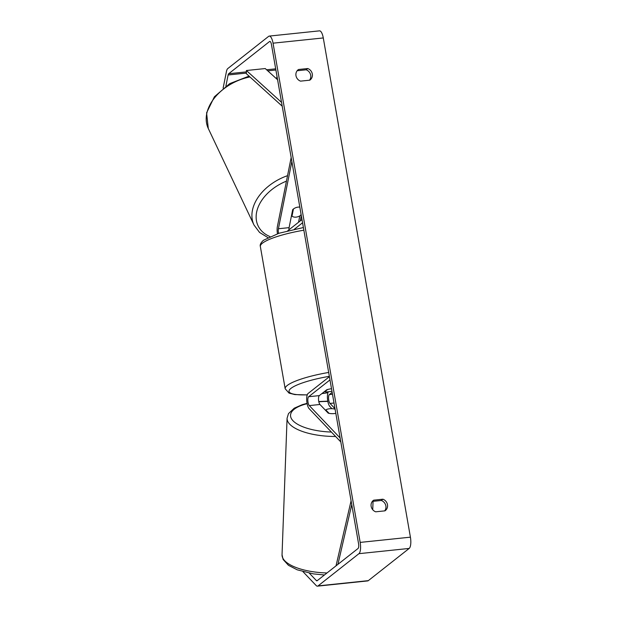 <?xml version="1.0" encoding="UTF-8"?>
<svg xmlns="http://www.w3.org/2000/svg" width="617" height="617" viewBox="0 0 617 617"><rect width="100%" height="100%" fill="white"/><g stroke="black" fill="none" stroke-linecap="round" stroke-linejoin="round"><path stroke-width="0.93" d="M335.162 409.572L334.615 409.002A6.687 2.491 -177.9 0 0 329.563 408.77A6.687 2.491 -177.9 0 0 325.822 409.919L329.1 413.359A6.687 2.491 -177.9 0 0 334.152 413.591A6.687 2.491 -177.9 0 0 335.81 413.313A6.687 2.491 -177.9 0 1 334.152 413.591A6.687 2.491 -177.9 0 1 328.213 413.151L319.961 404.482A4.681 1.55 84 0 1 318.542 399.831A4.681 1.55 84 0 1 319.328 395.613L326.771 389.743A6.687 1.288 -9.9 0 1 331.522 388.718A6.687 1.288 170.1 0 0 327.627 389.497L324.758 391.764A6.687 1.288 170.1 0 0 331.961 391.224M328.414 391.772A8.029 2.653 -96 0 0 327.519 399.261A8.029 2.653 -96 0 0 329.894 406.541L331.946 408.693M332.162 392.373L329.378 394.564A4.681 1.55 -96 0 0 328.591 398.79A4.681 1.55 -96 0 0 330.01 403.433L335.008 408.685M340.121 437.993L309.287 405.593A4.681 1.55 84 0 1 307.86 400.95A4.681 1.55 84 0 1 308.654 396.723L329.987 379.91M340.808 441.942L309.171 408.701A8.029 2.653 84 0 1 306.734 400.734A8.029 2.653 84 0 1 308.091 393.492L329.416 376.678M301.034 214.045L300.795 215.233A6.687 4.604 154.7 0 1 296.114 217.122A6.687 4.604 154.7 0 1 292.003 216.151L293.43 209.001A6.687 4.604 154.7 0 1 298.119 207.111A6.687 4.604 154.7 0 1 299.831 207.127A6.687 4.604 154.7 0 0 298.119 207.111A6.687 4.604 154.7 0 0 292.689 209.633L289.095 227.642A4.681 1.55 -96 0 0 288.941 229.825M291.17 157.512L277.38 226.562A8.029 2.653 -96 0 0 277.465 233.75M291.856 161.461L278.421 228.753A4.681 1.55 -96 0 0 278.552 233.396M287.699 230.812L301.998 219.536M294.309 229.277L302.561 222.776M298.528 222.267L299.8 215.896M300.286 220.886L301.32 215.688M292.003 216.151L291.571 215.24M297.163 70.739L306.148 69.806L307.752 68.533A6.687 6.178 -128.2 0 1 312.31 73.986A6.687 6.178 -128.2 0 1 310.174 79.894A6.687 6.178 -128.2 0 1 309.788 80.179L300.541 81.136A6.687 6.178 -128.2 0 1 296.029 75.937A6.687 6.178 -128.2 0 1 298.119 69.783A6.687 6.178 -128.2 0 1 298.512 69.497L307.752 68.533M306.148 69.806A6.687 6.178 -128.2 0 1 310.706 75.251A6.687 6.178 -128.2 0 1 309.526 80.202M384.684 510.876A6.687 6.178 51.8 0 0 385.864 505.925A6.687 6.178 51.8 0 0 381.306 500.48L382.918 499.207L373.678 500.171A6.687 6.178 51.8 0 0 373.285 500.456A6.687 6.178 51.8 0 0 371.195 506.611A6.687 6.178 51.8 0 0 375.707 511.809L384.946 510.853A6.687 6.178 51.8 0 0 385.34 510.567A6.687 6.178 51.8 0 0 387.476 504.66A6.687 6.178 51.8 0 0 382.918 499.207M381.306 500.48L372.329 501.413M309.333 573.178L316.351 580.558A4.011 1.327 -96 0 0 316.907 580.828A4.011 1.327 -96 0 0 317.169 580.713L358.037 548.498A4.011 1.327 -96 0 0 358.562 543.67L271.434 44.447A4.011 1.327 -96 0 0 269.814 41.408A4.011 1.327 -96 0 0 269.552 41.524L228.683 73.731A4.011 1.327 -96 0 0 228.113 74.981L225.899 86.079M303.016 571.704L316.166 585.525A9.363 3.093 -96 0 0 317.462 586.15L367.701 580.913A9.363 3.093 -96 0 0 368.31 580.651L409.179 548.436A9.363 3.093 -96 0 0 410.413 537.168L323.285 37.946A9.363 3.093 -96 0 0 319.498 30.85L269.259 36.087A9.363 3.093 -96 0 0 268.65 36.349L227.781 68.564A9.363 3.093 -96 0 0 226.454 71.472L223.123 88.146M317.462 586.15A9.363 3.093 -96 0 0 318.071 585.888L358.94 553.673A9.363 3.093 -96 0 0 360.174 542.405L273.046 43.182A9.363 3.093 -96 0 0 269.259 36.087M277.018 76.439L276.586 78.614M372.923 500.765L373.678 500.171M297.756 70.091L298.512 69.497M325.822 409.919L325.799 410.613M337.923 564.354L351.752 504.629M336.026 565.851L351.081 500.811M281.545 102.376L246.399 70.515L265.241 68.549L277.596 79.755M246.399 70.515L246.345 73.678L282.216 106.193M329.378 394.564L332.486 394.24M330.01 403.433L334.013 403.017M308.654 396.723L319.328 395.613M309.287 405.593L319.961 404.482M278.421 228.753L289.095 227.642M277.033 79.246A44.486 30.611 -25.3 0 1 277.55 79.493M287.545 175.675A44.486 30.611 154.7 0 0 253.996 225.012L208.284 128.483A44.486 30.611 -25.3 0 1 249.931 76.932M269.968 236.589A41.146 28.305 -25.3 0 1 257.235 209.718A41.146 28.305 -25.3 0 1 286.45 181.136M273.046 43.182L323.285 37.946M360.174 542.405L410.413 537.168M228.113 74.981L246.353 73.084M267.77 70.847L275.899 69.999M228.683 73.731L246.376 71.888M266.598 69.783L275.691 68.834M269.552 41.524L270.092 41.462M316.351 580.558L317.524 580.435M318.071 585.888L368.31 580.651M358.94 553.673L409.179 548.436M335.617 436.481A44.486 16.543 -177.9 0 1 287.075 418.226L282.038 554.768A44.486 16.543 2.1 0 0 326.987 572.969M307.135 403.695A41.146 15.294 2.1 0 0 292.574 420.285A41.146 15.294 2.1 0 0 331.414 432.062M327.828 401.405A41.146 15.294 2.1 0 0 318.827 401.814M303.857 230.203A44.486 8.584 170.1 0 0 262.418 243.206A44.486 8.584 170.1 0 0 260.351 246.507L285.177 388.772A44.486 8.584 -9.9 0 1 287.244 385.471A44.486 8.584 -9.9 0 1 328.684 372.46M329.362 376.331A41.146 7.944 170.1 0 0 290.946 388.378A41.146 7.944 170.1 0 0 307.266 394.826M321.951 393.546A41.146 7.944 170.1 0 0 327.982 392.667M277.48 79.069L276.077 78.382M253.996 225.012L259.556 232.432L267.863 237.576M208.284 128.483L206.587 112.826L214.4 96.769L229.678 83.642L249.044 76.122M282.038 554.768L283.11 559.48L288.447 565.303L297.217 569.815L313.382 573.879L324.442 574.982M287.075 418.226L288.494 413.606L294.247 408.192L302.307 404.652L307.065 403.356M373.054 501.336L372.737 509.735M327.781 401.166L318.773 401.559M285.177 388.772L289.049 393.129L294.895 394.579L307.227 394.919M321.85 393.623L327.959 392.736M260.351 246.507C259.78 244.787 260.821 242.705 263.482 240.252L279.069 233.234L303.394 227.542"/></g></svg>
